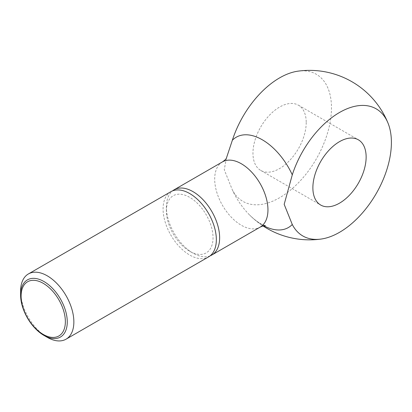 <?xml version="1.0" encoding="UTF-8"?>
<svg xmlns="http://www.w3.org/2000/svg" width="412" height="412" viewBox="0 0 412 412"><rect width="100%" height="100%" fill="white"/><g stroke="black" fill="none" stroke-linecap="round" stroke-linejoin="round"><path stroke-width="0.31" stroke-dasharray="2.06 1.54" d="M306.219 122.436A37.662 21.743 -60 0 1 289.78 160.34A37.662 21.743 -60 0 1 260.755 170.429A37.662 21.743 -60 0 1 252.958 153.187A37.662 21.743 -60 0 1 279.588 107.063A37.662 21.743 -60 0 1 298.417 105.199A37.662 21.743 -60 0 1 306.219 122.436M263.742 225.75A52.149 30.107 60 0 1 249.754 215.157A52.149 30.107 60 0 1 232.358 189.906A73.388 42.369 -60 0 0 290.584 190.025A73.388 42.369 -60 0 0 331.48 107.856A73.388 42.369 -60 0 0 298.103 71.147M166.376 210.831A33.001 19.05 60 0 1 189.705 197.358A33.001 19.05 60 0 1 213.04 237.77A33.001 19.05 60 0 1 189.705 251.243A33.001 19.05 60 0 1 166.376 210.831L166.376 207.02A37.662 21.743 60 0 1 172.597 190.859M226.394 158.151L224.257 169.759L232.358 189.906M170.877 191.683A37.662 21.743 -120 0 0 163.075 208.925A37.662 21.743 -120 0 0 179.519 246.824A37.662 21.743 -120 0 0 208.539 256.918M210.115 255.842A37.662 21.743 60 0 1 193.007 253.148A37.662 21.743 60 0 1 166.376 207.02M20.6 291.181A37.662 21.743 -120 0 0 47.231 337.31M222.495 161.88A37.662 21.743 -120 0 0 214.693 179.122A37.662 21.743 -120 0 0 231.132 217.026A37.662 21.743 -120 0 0 260.157 227.115M260.755 170.429L320.675 205.027M265.426 225.611L262.918 224.787C259.06 223.139 254.673 219.931 249.754 215.157A84.738 84.738 0 0 0 263 225.92M226.435 158.069L226.312 158.424M189.705 251.243L193.007 253.148M298.417 105.199L358.337 139.792"/><path stroke-width="0.62" d="M366.139 157.034A37.662 21.743 -60 0 1 349.7 194.933A37.662 21.743 -60 0 1 320.675 205.027A37.662 21.743 -60 0 1 312.878 187.784A37.662 21.743 -60 0 1 329.317 149.88A37.662 21.743 -60 0 1 358.337 139.792A37.662 21.743 -60 0 1 366.139 157.034M226.394 158.151L232.358 140.26A52.149 30.107 60 0 1 292.278 174.853A73.388 42.369 -60 0 1 341.121 111.585A73.388 42.369 -60 0 1 387.986 123.039A73.388 42.369 -60 0 1 391.4 142.449A73.388 42.369 -60 0 1 320.994 239.073A73.388 42.369 -60 0 1 292.278 224.499A52.149 30.107 60 0 1 263.742 225.75M43.935 335.404L47.231 337.31A37.662 21.743 -120 0 0 66.064 339.174A37.662 21.743 -120 0 0 73.861 321.932A37.662 21.743 -120 0 0 57.422 284.033A37.662 21.743 -120 0 0 28.402 273.944A37.662 21.743 -120 0 0 20.6 291.181L20.6 294.992A33.001 19.05 60 0 1 43.935 281.52A33.001 19.05 60 0 1 67.269 321.932A33.001 19.05 60 0 1 43.935 335.404A33.001 19.05 60 0 1 20.6 294.992M172.597 190.859A37.662 21.743 60 0 1 174.173 189.778A37.662 21.743 60 0 1 203.198 199.872A37.662 21.743 60 0 1 219.637 237.77A37.662 21.743 60 0 1 211.835 255.013A37.662 21.743 60 0 1 210.115 255.842M292.278 224.499L284.177 204.352L292.278 174.853M21.11 296.089A31.291 18.066 -120 0 0 43.234 334.415A31.291 18.066 -120 0 0 65.364 321.638A31.291 18.066 -120 0 0 43.234 283.317A31.291 18.066 -120 0 0 21.11 296.089M66.064 339.174L208.539 256.918A37.662 21.743 -120 0 0 216.341 239.676A37.662 21.743 -120 0 0 199.897 201.772A37.662 21.743 -120 0 0 170.877 191.683L28.402 273.944M232.358 140.26A73.388 42.369 -60 0 1 298.103 71.147A84.738 84.738 0 0 1 387.986 123.039M265.426 225.611C264.803 225.338 263.047 225.838 260.157 227.115A37.662 21.743 -120 0 0 267.954 209.873A37.662 21.743 -120 0 0 251.516 171.974A37.662 21.743 -120 0 0 222.495 161.88C224.962 160.103 226.276 158.836 226.435 158.069M263 225.92A84.738 84.738 0 0 0 320.994 239.073M174.173 189.778L222.495 161.88M211.835 255.013L260.157 227.115"/></g></svg>
